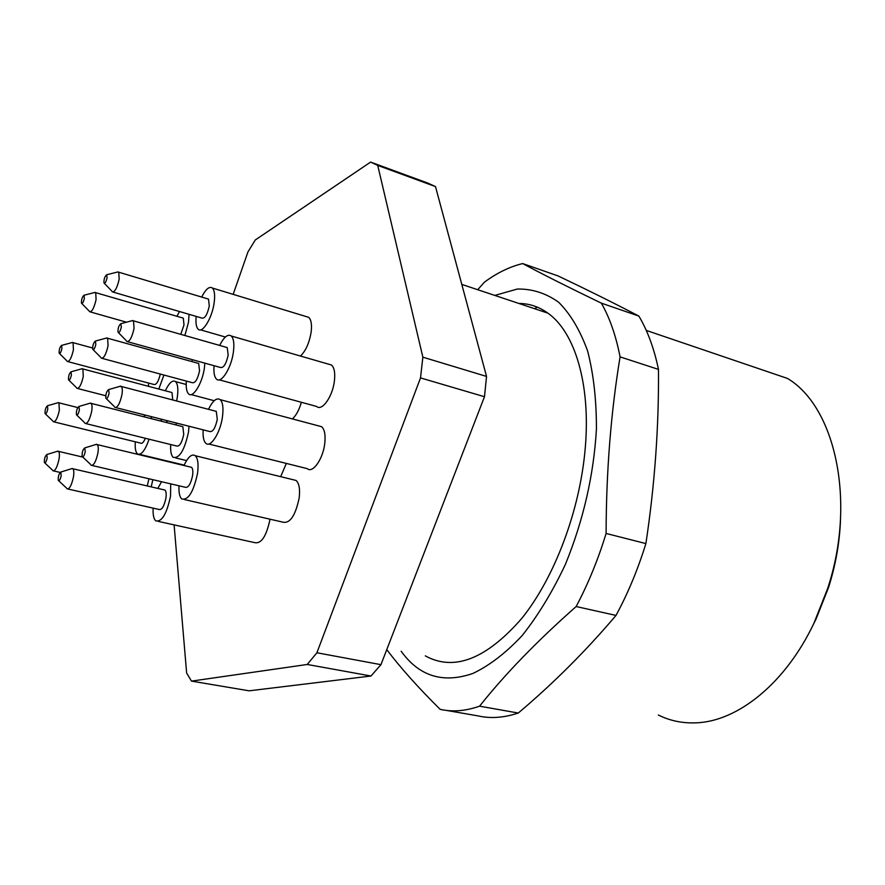 <?xml version="1.0" encoding="UTF-8"?>
<svg xmlns="http://www.w3.org/2000/svg" width="885" height="885" viewBox="0 0 885 885"><rect width="100%" height="100%" fill="white"/><g stroke="black" fill="none" stroke-linecap="round" stroke-linejoin="round"><path stroke-width="1.33" d="M518.909 303.466C529.296 303.5 538.965 306.73 547.903 313.146C574.763 331.997 590.826 384.068 585.262 447.887C580.084 510.202 554.574 577.794 521.63 618.582C486.119 659.203 454.016 671.626 425.309 655.873M386.756 649.623C400.319 667.578 418.107 687.479 440.11 709.316C452.368 712.137 465.521 711.097 479.57 706.175C504.915 674.248 537.106 641.039 576.146 606.535C588.071 584.056 598.061 559.696 606.103 533.456L645.884 543.578C637.919 569.387 627.963 593.337 616.004 615.418C585.826 651.006 553.247 683.541 518.278 713.033C503.963 717.801 490.511 718.742 477.933 715.876L446.438 710.412M576.146 606.535L616.004 615.418M620.075 356.876C615.938 335.669 609.699 317.759 601.357 303.146L638.881 316.089C647.543 330.636 654.081 348.402 658.484 369.399L620.075 356.876C610.893 412.631 606.236 471.495 606.103 533.456M518.278 713.033L479.57 706.175M638.881 316.089C613.77 302.98 586.832 289.594 558.059 275.932L522.67 263.564C509.793 266.673 497.038 272.879 484.416 282.171L477.701 289.716M522.67 263.564C542.195 274.062 568.424 287.26 601.357 303.146M645.884 543.578C654.723 485.135 658.927 427.068 658.484 369.399M494.815 295.424L517.316 289.041C532.095 288.764 545.868 293.145 558.612 302.205C570.46 314.02 580.129 330.293 587.629 351.035C593.569 374.089 596.501 400.108 596.424 429.114C593.735 475.134 583.414 520.192 565.449 564.265C552.583 591.634 538.168 615.396 522.194 635.53C505.789 653.053 489.305 665.708 472.767 673.496C442.998 683.707 419.136 676.284 401.17 651.227M658.34 715.014C670.045 720.844 682.733 723.443 696.418 722.813C737.736 721.352 785.603 683.275 813.979 623.106L827.586 588.702C856.625 501.485 835.108 406.547 787.451 378.426L646.26 330.415M812.419 626.314L816.114 618.892L828.526 587.54C835.75 564.796 839.754 541.908 840.529 518.887M301.365 402.288C299.119 410.009 296.121 415.552 292.404 418.904M328.457 364.133L331.521 365.029C334.331 367.651 335.293 372.95 334.408 380.937C332.705 396.414 322.018 411.58 316.675 406.469L219.237 379.831M318.401 425.84L321.631 426.703C324.64 429.479 325.669 435.099 324.751 443.562C323.036 459.016 312.704 473.674 307.294 468.663L208.76 443.993M292.902 479.67L296.066 480.444C299.13 483.254 300.17 489.051 299.196 497.835C295.424 515.778 289.904 523.865 282.636 522.095L184.589 499.594M306.11 316.542L308.699 317.328C311.199 319.706 312.018 324.596 311.155 332.008C309.341 342.893 305.779 350.902 300.458 356.024M286.342 463.419L280.667 476.672M270.025 519.207C266.418 536.365 261.241 544.164 254.504 542.582L158.338 521.409M174.102 524.882L186.635 673.031L191.492 681.118L307.25 664.469L316.907 652.765L420.519 377.906L484.482 396.723L486.54 376.424L435.497 186.591L377.729 165.406L422.864 357.175L420.519 377.906M233.164 294.362L247.944 251.937L255.278 239.979L370.605 162.088L377.729 165.406M422.864 357.175L486.54 376.424M370.605 162.088L427.942 183.129L435.497 186.591M191.492 681.118L249.15 690.82L371.003 676.018L307.25 664.469M316.907 652.765L380.948 664.668L371.003 676.018M380.948 664.668L484.482 396.723M47.79 409.025C46.861 412.864 45.954 414.39 45.08 413.594C44.914 410.02 45.699 407.41 47.436 405.761L47.79 409.025M57.779 402.775L58.974 402.841L59.339 410.286C57.514 418.306 55.489 422.112 53.266 421.702M145.361 438.274C143.602 442.334 142.031 443.949 140.638 443.119L54.118 421.913M149.1 439.203C145.018 450.742 141.113 455.62 137.385 453.817C135.549 452.003 134.863 447.998 135.316 441.814M143.68 416.724L145.151 415.065M151.114 416.581L151.612 418.749M61.187 475.721C60.213 479.781 59.24 481.34 58.277 480.389C58.034 476.561 58.852 473.796 60.733 472.081L61.187 475.721M71.475 468.729L72.924 468.773C73.931 470.001 74.097 472.767 73.433 477.048C71.552 485.467 69.395 489.383 66.972 488.819M163.78 489.781L164.975 490.058C166.159 491.308 166.48 494.018 165.904 498.189C164.134 506.353 161.855 510.114 159.079 509.472L68.023 489.051M170.739 483.863L170.506 496.33C166.657 514.085 161.723 522.25 155.727 520.834C153.669 518.864 152.817 514.627 153.149 508.134M157.851 488.409L161.568 481.717M47.17 458.01C46.241 461.904 45.312 463.43 44.405 462.578C44.206 458.895 45.002 456.217 46.783 454.536L47.17 458.01M57.282 451.339L58.576 451.383C59.505 452.545 59.649 455.178 58.996 459.293C57.171 467.413 55.113 471.229 52.846 470.754M148.957 478.774L147.264 485.965M152.884 479.692L151.169 486.861M84.363 298.289C83.378 302.327 82.405 303.953 81.453 303.146C81.354 299.506 82.205 296.873 84.009 295.236L84.363 298.289M94.496 292.559L95.713 292.658L96.089 299.572C94.131 308.035 91.951 312.073 89.54 311.697M182.321 317.848L183.295 318.135L184.003 324.95L180.75 334.331M189.058 314.319L188.527 322.129L184.888 335.503M176.9 316.277L179.522 311.531M61.917 348.502C60.965 352.396 60.047 353.956 59.151 353.181C59.029 349.619 59.837 347.02 61.585 345.393L61.917 348.502M71.917 342.606L73.079 342.683L73.422 349.763C71.552 357.916 69.484 361.799 67.216 361.434M160.307 374.056C158.448 381.568 156.313 385.041 153.89 384.466L68.045 361.655M163.913 375.03L158.791 389.046M148.426 386.302L148.614 383.072M79.396 409.932C78.389 414.08 77.393 415.684 76.398 414.733C76.198 410.905 77.05 408.14 78.953 406.458L79.396 409.932M89.728 403.317L91.166 403.383C92.129 404.567 92.294 407.2 91.675 411.271C89.717 419.877 87.493 423.915 84.982 423.362M181.679 426.382L182.852 426.681L183.748 434.424C181.912 442.788 179.555 446.659 176.69 446.018L86.011 423.616M189.036 426.249L188.483 432.168C184.478 450.332 179.378 458.729 173.172 457.324C171.126 455.321 170.318 451.062 170.75 444.547M175.739 424.877L176.602 423.074M107.063 277.868C106.012 282.105 104.983 283.786 103.954 282.912C103.844 279.129 104.751 276.419 106.665 274.77L107.063 277.868M117.406 272.082L118.745 272.193L119.176 279.206C117.13 288.045 114.796 292.26 112.196 291.818M207.444 298.787L208.506 299.108L209.291 306.022C207.344 314.617 204.889 318.644 201.935 318.091L113.136 292.094M201.691 297.072C205.807 289.019 209.38 286.021 212.422 288.056C214.59 290.38 215.155 295.358 214.115 302.98C212.068 318.169 202.399 333.877 198.174 329.176C196.216 327.162 195.552 322.903 196.182 316.41M71.397 375.085C70.424 379.112 69.461 380.694 68.51 379.842C68.355 376.147 69.185 373.47 71.01 371.811L71.397 375.085M81.564 368.868L82.869 368.945L83.278 376.39C81.365 384.776 79.207 388.747 76.818 388.294M170.916 392.254L171.978 392.531L172.752 399.965M165.329 390.772C169.168 382.774 172.586 379.72 175.562 381.623C177.83 384.024 178.405 389.3 177.277 397.453L176.624 400.982M167.829 420.851L165.904 422.377M161.745 421.315L160.816 419.059M85.259 451.604C84.23 455.875 83.19 457.479 82.15 456.439C81.907 452.467 82.77 449.635 84.75 447.921L85.259 451.604M95.724 444.558L97.317 444.613C98.368 445.885 98.567 448.673 97.914 452.976C95.934 461.782 93.633 465.864 91.011 465.222M190.253 467.014L191.558 467.324C192.797 468.619 193.14 471.351 192.587 475.544C190.729 484.084 188.295 488 185.308 487.27L92.162 465.499M183.969 465.499C188.096 456.815 191.868 453.551 195.297 455.731C197.963 458.507 198.694 464.426 197.51 473.486C193.472 492.049 188.217 500.534 181.735 498.941C179.578 496.85 178.67 492.469 179.013 485.799M109.109 393.183C108.036 397.608 106.952 399.29 105.846 398.206C105.625 394.168 106.543 391.303 108.589 389.599L109.109 393.183M119.696 386.402L121.356 386.479C122.384 387.741 122.584 390.44 121.964 394.588C119.895 403.726 117.473 407.963 114.696 407.31M214.933 411.027L216.272 411.37L217.29 419.335C215.343 428.196 212.787 432.245 209.612 431.493L115.869 407.609M208.484 409.335C212.809 400.595 216.725 397.376 220.243 399.666C222.843 402.409 223.584 408.14 222.456 416.868C220.365 432.82 210.53 448.23 205.829 443.263C203.627 441.084 202.742 436.615 203.163 429.844M121.334 327.085C120.227 331.543 119.132 333.258 118.015 332.218C117.849 328.224 118.789 325.381 120.836 323.7L121.334 327.085M131.909 320.746L133.502 320.857L134.055 328.479C131.942 337.716 129.487 342.03 126.666 341.444M225.963 347.219L227.224 347.584L228.175 355.084C226.173 364.045 223.573 368.171 220.376 367.463L127.783 341.754M219.646 345.427C224.027 336.875 227.91 333.733 231.317 336.012C233.751 338.601 234.436 343.999 233.363 352.219C231.295 368.171 221.117 384.134 216.471 379.079C214.325 376.899 213.517 372.452 214.059 365.704M95.823 344.353C94.795 348.579 93.766 350.228 92.748 349.298C92.593 345.471 93.467 342.716 95.392 341.057L95.823 344.353M106.189 338.136L107.605 338.225L108.081 345.692C106.067 354.476 103.777 358.613 101.189 358.104M197.554 363.138L198.694 363.458L199.545 370.815C197.643 379.333 195.22 383.293 192.277 382.685L102.195 358.381M204.866 363.16L204.369 368.149C202.3 383.382 192.908 398.56 188.616 393.925C186.602 391.9 185.85 387.619 186.37 381.092M191.658 361.511L192.532 359.73M537.35 307.172L534.463 308.666M461.804 284.406L547.903 313.146M828.526 587.54L827.586 588.702M816.114 618.892L813.979 623.106M45.467 413.981L52.868 421.05M47.436 405.761L58.454 402.587M58.974 402.841L77.78 407.565M139.531 454.337L184.157 465.101M58.764 480.832L66.497 488.022M60.733 472.081L72.304 468.475M72.924 468.773L164.975 490.058M44.847 462.977L52.414 470.046M46.783 454.536L58.012 451.118M53.775 470.964L60.125 472.413M58.576 451.383L82.858 457.114M81.84 303.544L89.142 311.022M84.009 295.236L95.193 292.382M90.392 311.94L126.478 322.195M95.713 292.658L183.295 318.135M59.527 353.558L66.829 360.781M61.585 345.393L72.581 342.429M73.079 342.683L92.593 347.993M76.862 415.187L84.506 422.576M78.953 406.458L90.547 403.073M91.166 403.383L182.852 426.681M175.739 457.954L186.558 460.576M104.375 283.355L111.776 291.065M106.665 274.77L118.159 271.883M118.745 272.193L208.506 299.108M200.508 329.851L225.376 337.03M212.422 288.056L308.699 317.328M68.93 380.251L76.398 387.575M71.01 371.811L82.305 368.669M77.747 388.526L105.735 395.75M82.869 368.945L171.978 392.531M175.562 381.623L186.193 384.477M82.681 456.937L90.491 464.359M84.75 447.921L96.631 444.27M97.317 444.613L191.558 467.324M195.297 455.731L296.066 480.444M106.377 398.737L114.154 406.392M108.589 389.599L120.648 386.125M121.356 386.479L216.272 411.37M220.243 399.666L321.631 426.703M118.524 332.727L126.168 340.559M120.836 323.7L132.816 320.503M133.502 320.857L227.224 347.584M231.317 336.012L331.521 365.029M93.202 349.752L100.735 357.319M95.392 341.057L106.996 337.915M107.605 338.225L198.694 363.458M191.105 394.588L214.214 400.728"/></g></svg>
